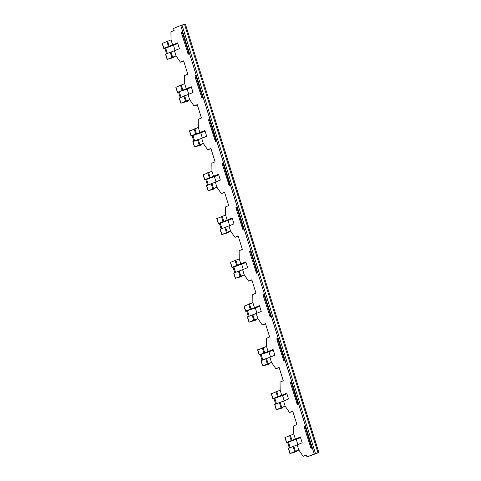 <?xml version="1.0" encoding="UTF-8"?>
<svg xmlns="http://www.w3.org/2000/svg" width="481" height="481" viewBox="0 0 481 481"><rect width="100%" height="100%" fill="white"/><g stroke="black" fill="none" stroke-linecap="round" stroke-linejoin="round"><path stroke-width="0.72" d="M175.98 87.205L184.68 83.676L186.261 88.744L177.507 92.352L191.384 87.109M177.375 92.136L175.793 87.067M288.474 448.394L297.18 444.859L298.755 449.927L303.15 456.289L306.385 454.96L307.004 456.95L314.225 453.98L180.76 25.481L173.539 28.445L174.158 30.441L170.929 31.764L171.044 39.881L172.619 44.949L177.615 42.899L179.419 48.689L174.423 50.739L176.004 55.808L180.393 62.169L183.628 60.84L187.8 74.23L184.566 75.559L184.68 83.676M297.18 444.859L302.17 442.809L300.372 437.019L295.376 439.069L293.795 434.006L293.681 425.889L296.915 424.561L292.743 411.171L289.508 412.494L285.119 406.138L283.537 401.07L288.534 399.02L286.73 393.23L281.734 395.28L280.158 390.211L280.044 382.094L283.273 380.766L279.106 367.376L275.872 368.705L271.476 362.343L269.901 357.281L274.891 355.225L273.088 349.434L268.097 351.491L266.516 346.422L266.402 338.305L269.637 336.977L265.464 323.587L262.229 324.915L257.84 318.554L256.259 313.486L261.255 311.435L259.451 305.645L254.455 307.696L252.88 302.633L252.765 294.516L255.994 293.188L251.822 279.798L248.593 281.12L244.198 274.765L242.622 269.697L247.613 267.646L245.809 261.856L240.819 263.907L239.237 258.838L239.123 250.721L242.358 249.392L238.185 236.003L234.95 237.331L230.561 230.97L228.98 225.908L233.976 223.851L232.173 218.061L227.176 220.118L225.601 215.049L225.487 206.932L228.715 205.603L224.543 192.214L221.314 193.542L224.639 192.514M206.638 185.648L215.344 182.113L216.919 187.181L221.314 193.542M215.344 182.113L220.334 180.062L218.53 174.272L204.653 179.714L206.547 179.479L218.663 174.693M179.359 98.064L188.065 94.535L189.64 99.597L194.035 105.958L197.264 104.63L201.437 118.019L198.208 119.348L198.322 127.465L199.898 132.534L204.894 130.483L206.698 136.273L201.701 138.324L203.283 143.392L207.672 149.747L210.906 148.419L215.079 161.814L211.844 163.137L211.959 171.26L213.54 176.323M188.065 94.535L193.055 92.478L191.252 86.688L186.261 88.744M181.535 33.327L181.379 32.167L181.938 31.938L182.461 32.948L188.66 52.85L188.829 53.998L188.251 54.245L181.535 33.327L182.485 33.033M195.172 77.116L195.021 75.956L195.575 75.727L196.098 76.738L202.297 96.645L202.471 97.793L201.894 98.034L195.172 77.116L196.128 76.822M236.093 208.489L235.937 207.329L236.496 207.101L237.019 208.111L243.218 228.018L243.368 229.178L242.815 229.407L236.093 208.489L237.043 208.195M222.45 164.7L222.3 163.54L222.853 163.312L223.376 164.322L229.575 184.223L229.732 185.389L229.178 185.618L222.45 164.7L223.406 164.406M208.814 120.911L208.658 119.745L209.235 119.516L209.74 120.527L215.939 140.434L216.089 141.594L215.536 141.823L208.814 120.911L209.764 120.617M263.372 296.074L263.215 294.913L263.792 294.685L264.297 295.695L270.496 315.596L270.665 316.745L270.094 316.991L263.372 296.074L264.322 295.779M304.287 427.447L304.136 426.286L304.689 426.058L305.213 427.068L311.417 446.969L311.568 448.136L311.015 448.364L304.287 427.447L305.243 427.152M290.65 383.658L290.494 382.497L291.053 382.269L291.576 383.279L297.775 403.18L297.943 404.329L297.372 404.575L290.65 383.658L291.6 383.363M277.008 339.863L276.858 338.702L277.411 338.474L277.934 339.484L284.139 359.391L284.307 360.54L283.736 360.78L277.008 339.863L277.964 339.574M249.729 252.284L249.579 251.118L250.138 250.89L250.655 251.9L256.854 271.807L257.028 272.955L256.457 273.196L249.729 252.284L250.685 251.99M175.09 50.469L173.473 45.286L177.802 43.506M167.346 53.349L165.698 48.076L173.473 45.286M166.534 53.68L164.857 48.31M172.619 44.949L163.877 48.244L163.865 48.557L165.698 48.076M205.026 130.904L195.352 134.572L200.751 132.864L202.369 138.047M232.305 218.482L222.631 222.156L228.036 220.448L229.647 225.631M245.941 262.277L236.273 265.945L241.672 264.243L243.29 269.426M259.584 306.066L249.916 309.74L255.315 308.032L256.926 313.215M273.22 349.855L263.552 353.529L268.951 351.821L270.569 357.004M286.862 393.65L277.194 397.318L282.594 395.616L284.205 400.799M295.376 439.069L286.628 442.364L286.622 442.682L288.384 442.225L300.499 437.439M180.76 25.481L185.395 24.05L318.861 452.555L307.004 456.95M168.548 46.759L177.748 43.32M176.004 55.808L167.25 59.416L173.647 57.534L171.525 57.786L176.094 55.94M172.006 57.876L171.458 57.846L171.927 57.618M167.117 59.199L165.536 54.131L174.423 50.739M183.724 61.141L180.393 62.169M182.263 90.807L181.716 90.783L182.263 90.807M191.444 87.295L187.115 89.075L188.726 94.258M182.251 90.825L187.115 89.075M180.982 97.138L179.341 91.871M178.499 92.099L180.171 97.475M189.64 99.597L180.886 103.205L187.289 101.323L185.167 101.575L189.736 99.735M185.642 101.665L185.095 101.641L185.642 101.665M180.754 102.988L179.179 97.926M197.36 104.93L194.035 105.958M189.616 130.994L198.322 127.465M199.898 132.534L191.083 135.858L191.432 136.081L195.893 134.614M191.011 135.925L189.436 130.856M205.08 131.091L200.751 132.864M192.977 135.66L194.625 140.933M193.813 141.264L192.135 135.895M203.283 143.392L194.528 147L200.926 145.118L198.803 145.364L203.373 143.524M199.284 145.46L198.737 145.43L199.284 145.46M194.396 146.783L192.815 141.715L201.701 138.324M207.672 149.747L211.003 148.725M203.259 174.789L211.959 171.26M204.653 179.714L203.078 174.651M209.463 178.132L214.394 176.659L216.005 181.842M218.723 174.88L214.394 176.659M208.261 184.722L206.62 179.449M207.449 185.059L205.778 179.684M216.919 187.181L208.165 190.789L214.568 188.907L212.446 189.159L217.015 187.319M212.921 189.249L212.374 189.219L212.849 188.991M208.032 190.572L206.457 185.504M216.895 218.578L225.601 215.049M227.176 220.118L218.362 223.443L223.172 222.198M218.29 223.509L216.715 218.44M232.359 218.669L228.036 220.448M221.903 228.511L220.262 223.244M219.414 223.473L221.092 228.848M230.561 230.97L221.807 234.584L228.204 232.696L226.082 232.948L230.652 231.108M226.563 233.038L226.016 233.014L226.563 233.038M221.675 234.361L220.094 229.299L228.98 225.908M238.281 236.303L234.95 237.331M230.537 262.373L239.237 258.838M240.819 263.907L231.998 267.232L232.353 267.454L236.808 265.987M231.932 267.298L230.357 262.229M246.001 262.464L241.672 264.243M235.54 272.306L233.898 267.033M233.057 267.268L234.728 272.637M244.198 274.765L235.443 278.373L241.847 276.491L239.724 276.737L244.294 274.898M240.199 276.834L239.652 276.803L240.199 276.834M235.311 278.156L233.736 273.088L242.622 269.697M251.918 280.098L248.593 281.12M244.174 306.163L252.88 302.633M254.455 307.696L245.713 310.991L245.701 311.303L247.468 310.852L250.385 309.505M245.575 311.087L243.993 306.024M259.638 306.253L255.315 308.032M249.182 316.095L247.541 310.822M246.693 311.057L248.37 316.432M257.84 318.554L249.086 322.162L255.483 320.28L253.361 320.532L257.93 318.693M253.842 320.623L253.295 320.593L253.764 320.364M248.954 321.945L247.372 316.883L256.259 313.486M265.56 323.887L262.229 324.915M257.816 349.952L266.516 346.422M268.097 351.491L259.277 354.816L264.087 353.571M259.211 354.882L257.636 349.813M273.28 350.042L268.951 351.821M262.818 359.884L261.177 354.617M260.335 354.846L262.007 360.221M271.476 362.343L262.722 365.957L269.126 364.069L267.003 364.321L271.573 362.482M267.478 364.412L266.931 364.388L267.478 364.412M262.59 365.74L261.015 360.672L269.901 357.281M279.196 367.682L275.872 368.705M271.452 393.747L280.158 390.211M281.734 395.28L272.919 398.605L273.268 398.827L277.729 397.36M272.853 398.671L271.272 393.602M286.916 393.837L282.594 395.616M276.461 403.679L274.819 398.406M273.972 398.641L275.649 404.01M285.119 406.138L276.365 409.746L282.762 407.864L280.639 408.11L285.209 406.271M281.12 408.207L280.573 408.177L281.12 408.207M276.232 409.529L274.657 404.461L283.537 401.07M292.839 411.471L289.508 412.494M285.095 437.536L293.795 434.006M286.49 442.46L284.914 437.397M291.3 440.879L296.23 439.406L297.847 444.588M300.559 437.626L296.23 439.406M290.097 447.468L288.456 442.195M289.285 447.805L287.614 442.43M298.755 449.927L290.001 453.535L296.404 451.653L294.282 451.906L298.851 450.066M289.869 453.318L288.293 448.256M294.757 451.996L294.21 451.966L294.685 451.737M306.475 455.26L303.15 456.289M318.861 452.555L314.225 453.98M315.482 453.577L182.016 25.072M162.337 43.416L171.044 39.881M163.732 48.34L162.157 43.278M168.621 47.018L168.073 46.988L168.621 47.018M317.977 452.807L184.512 24.303M177.441 92.069L175.866 87.001M177.513 92.033L175.938 86.965M180.471 85.107L182.046 90.169M182.822 89.899L181.241 84.83M173.274 57.065L173.431 57.558M165.608 54.07L167.184 59.133M172.565 56.962L170.983 51.9M170.214 52.17L171.789 57.239M167.256 59.097L165.68 54.034M183.532 90.001L183.634 90.326M179.245 97.859L180.826 102.928M186.917 100.854L187.067 101.353M186.201 100.757L184.626 95.689M183.85 95.959L185.432 101.028M180.898 102.892L179.317 97.823M191.083 135.858L189.502 130.796M191.155 135.822L189.574 130.76M194.108 128.896L195.689 133.965M196.458 133.688L194.883 128.619M197.174 133.79L197.276 134.115M200.553 144.649L200.709 145.142M192.887 141.648L194.462 146.717M199.843 144.547L198.262 139.478M197.493 139.755L199.068 144.817M194.534 146.681L192.959 141.612M204.72 179.653L203.144 174.585M204.792 179.617L203.216 174.549M207.75 172.685L209.325 177.754M210.101 177.477L208.52 172.414M210.81 177.579L210.912 177.91M214.195 188.438L214.346 188.931M206.523 185.444L208.105 190.506M213.48 188.336L211.905 183.273M211.129 183.544L212.71 188.612M208.177 190.476L206.596 185.407M218.362 223.443L216.781 218.374M218.434 223.406L216.853 218.338M221.386 216.48L222.968 221.543M223.737 221.272L222.162 216.203M224.453 221.374L224.555 221.699M227.832 232.227L227.988 232.726M220.166 229.233L221.741 234.301M227.122 232.131L225.541 227.062M224.771 227.333L226.347 232.401M221.813 234.265L220.238 229.196M231.998 267.232L230.423 262.169M232.07 267.195L230.495 262.133M235.029 260.269L236.604 265.338M237.38 265.061L235.798 259.993M238.089 265.163L238.191 265.488M241.474 276.022L241.624 276.515M233.802 273.022L235.383 278.09M240.759 275.92L239.183 270.851M238.408 271.128L239.989 276.19M235.456 278.054L233.874 272.992M245.641 311.027L244.059 305.958M245.713 310.991L244.132 305.922M248.665 304.058L250.246 309.127M251.016 308.856L249.441 303.788M251.731 308.952L251.834 309.283M255.11 319.811L255.267 320.31M247.444 316.817L249.02 321.879M254.401 319.709L252.82 314.646M252.05 314.917L253.625 319.985M249.092 321.849L247.517 316.781M259.277 354.816L257.702 349.747M259.349 354.78L257.774 349.711M262.307 347.853L263.883 352.916M264.658 352.645L263.077 347.577M265.368 352.747L265.47 353.072M268.753 363.6L268.903 364.099M261.081 360.606L262.662 365.674M268.037 363.504L266.462 358.435M265.686 358.706L267.268 363.774M262.734 365.638L261.153 360.57M272.919 398.605L271.338 393.542M272.992 398.575L271.41 393.506M275.944 391.642L277.525 396.711M278.295 396.434L276.719 391.372M279.01 396.536L279.112 396.867M282.389 407.395L282.545 407.888M274.723 404.395L276.298 409.463M281.68 407.293L280.098 402.224M279.329 402.501L280.904 407.569M276.371 409.427L274.795 404.365M286.556 442.4L284.98 437.331M286.628 442.364L285.053 437.295M289.586 435.431L291.161 440.5M291.937 440.229L290.356 435.161M292.646 440.325L292.749 440.656M296.031 451.184L296.182 451.683M288.359 448.19L289.941 453.258M295.316 451.082L293.741 446.019M292.965 446.29L294.546 451.358M290.013 453.222L288.432 448.154M163.805 48.28L162.223 43.212M163.877 48.244L162.295 43.176M166.829 41.312L168.41 46.38M169.18 46.104L167.604 41.041M169.895 46.206L169.997 46.537M188.684 52.94L187.734 53.235M182.016 31.968L181.379 32.167M195.653 75.764L195.021 75.956M202.327 96.729L201.371 97.024M222.931 163.342L222.3 163.54M229.605 184.313L228.649 184.608M236.574 207.137L235.937 207.329M243.242 228.102L242.292 228.397M209.295 119.553L208.658 119.745M215.963 140.518L215.013 140.813M250.21 250.926L249.579 251.118M256.884 271.891L255.928 272.186M263.853 294.715L263.215 294.913M270.52 315.686L269.57 315.981M291.131 382.299L290.494 382.497M297.799 403.27L296.849 403.559M304.768 426.088L304.136 426.286M311.441 447.059L310.492 447.354M277.489 338.51L276.858 338.702M284.163 359.475L283.213 359.77M175.775 87.103L177.357 92.172M173.719 57.498L173.551 56.956M167.099 59.235L165.518 54.173M183.808 89.887L183.91 90.224M180.736 103.03L179.16 97.962M187.356 101.287L187.187 100.745M189.418 130.892L190.993 135.961M197.444 133.676L197.553 134.019M200.998 145.082L200.83 144.534M194.378 146.819L192.797 141.751M203.054 174.687L204.635 179.756M211.087 177.471L211.189 177.808M214.634 188.871L214.466 188.33M208.014 190.608L206.439 185.546M216.697 218.476L218.272 223.545M224.723 221.26L224.831 221.603M228.277 232.66L228.108 232.119M221.657 234.403L220.076 229.335M230.339 262.271L231.914 267.334M238.366 265.055L238.468 265.392M241.913 276.455L241.745 275.908M235.293 278.192L233.718 273.124M243.975 306.06L245.55 311.129M252.002 308.844L252.11 309.181M255.555 320.244L255.387 319.703M248.936 321.981L247.354 316.919M257.618 349.849L259.193 354.918M265.644 352.633L265.746 352.976M269.192 364.039L269.023 363.492M262.572 365.776L260.997 360.708M271.254 393.644L272.835 398.707M279.281 396.428L279.389 396.765M282.834 407.828L282.666 407.281M276.214 409.565L274.633 404.497M284.896 437.433L286.472 442.502M292.923 440.217L293.025 440.554M296.47 451.617L296.302 451.076M289.851 453.355L288.275 448.292M162.139 43.314L163.714 48.377M170.166 46.098L170.274 46.435"/></g></svg>
